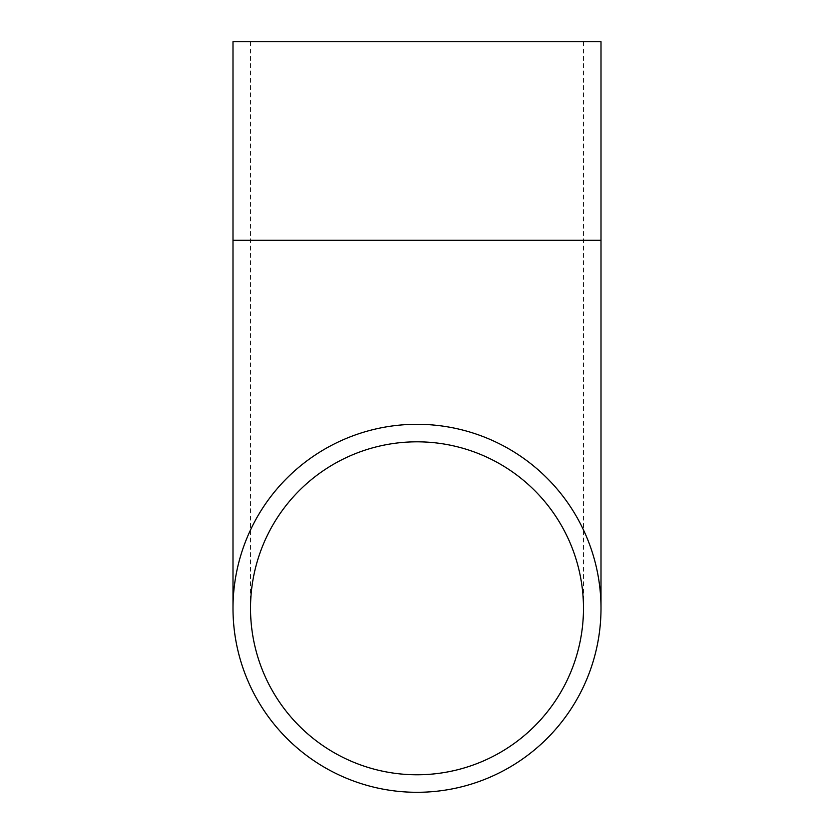 <?xml version="1.0" encoding="UTF-8"?>
<svg xmlns="http://www.w3.org/2000/svg" width="834" height="834" viewBox="0 0 834 834"><rect width="100%" height="100%" fill="white"/><g stroke="black" fill="none" stroke-linecap="round" stroke-linejoin="round"><path stroke-width="0.63" stroke-dasharray="4.17 3.13" d="M417 424.298A184.001 184.001 0 0 0 232.999 608.299A184.001 184.001 0 0 0 417 792.3A184.001 184.001 0 0 0 601.001 608.299A184.001 184.001 0 0 0 417 424.298A184.001 184.001 0 0 1 601.001 608.299A184.001 184.001 0 0 1 417 792.3M417 774.776A166.477 166.477 0 0 0 583.477 608.299A166.477 166.477 0 0 0 417 441.822A166.477 166.477 0 0 0 250.523 608.299A166.477 166.477 0 0 0 417 774.776A166.477 166.477 0 0 1 250.523 608.299A166.477 166.477 0 0 1 417 441.822M601.001 41.7L232.999 41.7M232.999 240.307L601.001 240.307M583.477 41.7L583.477 608.299M250.523 41.7L250.523 608.299"/><path stroke-width="1.25" d="M417 441.822A166.477 166.477 0 0 1 583.477 608.299A166.477 166.477 0 0 1 417 774.776A166.477 166.477 0 0 1 250.523 608.299A166.477 166.477 0 0 1 417 441.822M417 792.3A184.001 184.001 0 0 1 232.999 608.299A184.001 184.001 0 0 1 417 424.298A184.001 184.001 0 0 1 601.001 608.299A184.001 184.001 0 0 1 417 792.3M232.999 240.307L232.999 41.7L601.001 41.7L601.001 240.307L232.999 240.307L232.999 608.299M601.001 240.307L601.001 608.299"/></g></svg>
